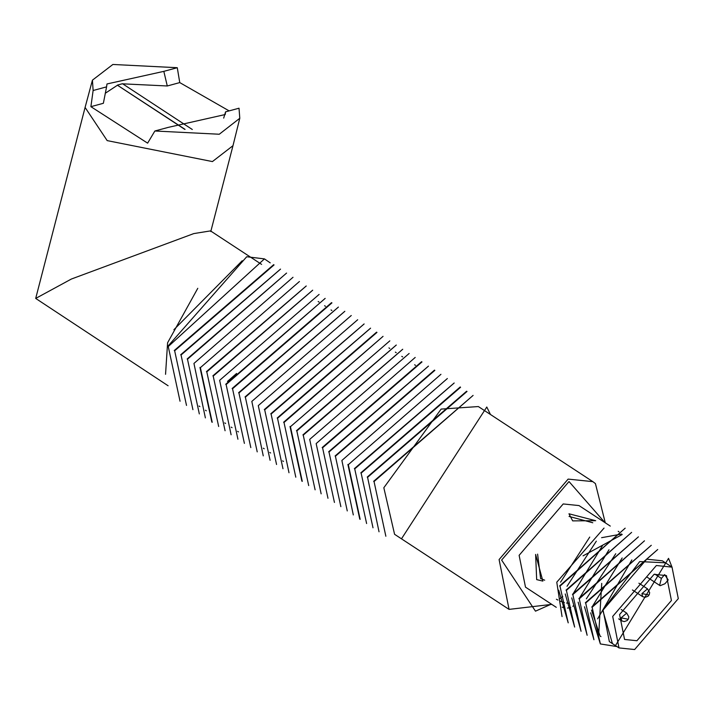 <?xml version="1.0" encoding="UTF-8"?>
<svg xmlns="http://www.w3.org/2000/svg" width="714" height="714" viewBox="0 0 714 714"><rect width="100%" height="100%" fill="white"/><g stroke="black" fill="none" stroke-linecap="round" stroke-linejoin="round"><path stroke-width="1.07" d="M592.843 481.647L478.353 406.561L441.145 409.086L383.829 487.742L394.574 534.295L509.064 609.381L499.095 559.562L568.13 479.103L592.843 481.647L595.431 483.601L605.276 522.818M197.787 288.304L167.594 342.782L165.55 374.314M270.213 262.859L264.448 258.887L168.245 346.549L180.044 401.241M274.042 264.939L174.653 350.779L186.506 405.418M280.468 269.169L181.044 355.01L192.923 409.657M286.573 273.069L187.487 359.222L199.331 413.915M293.008 277.282L193.949 363.435L205.373 417.904M299.434 281.503L200.393 367.648L212.219 422.313M306.208 286.028L206.801 371.878L218.671 426.499M312.634 290.259L213.2 376.099L225.08 430.747M319.096 294.427L219.653 380.312L231.104 434.772M325.165 298.381L226.124 384.525L237.923 439.217M331.939 302.888L232.541 388.746L244.393 443.385M338.356 307.127L238.94 392.968L250.819 447.607M344.8 311.331L245.366 397.189L257.219 451.873M351.261 315.508L251.828 401.402L263.261 455.871M357.687 319.729L258.289 405.614L270.097 460.298M364.086 323.995L264.698 409.836L276.55 464.484M370.512 328.235L271.088 414.066L282.976 468.714M376.965 332.412L277.532 418.279L288.991 472.739M383.052 336.348L284.011 422.492L295.801 477.193M389.826 340.846L290.446 426.704L302.272 481.361M396.234 345.103L296.837 430.935L308.698 485.582M402.687 349.307L303.245 435.156L315.115 489.822M409.14 353.475L309.706 439.369L321.148 493.838M415.209 357.437L316.159 443.581L327.976 498.274M421.983 361.944L322.585 447.803L334.438 502.442M428.4 366.193L328.984 452.033L340.864 506.663M434.853 370.379L335.41 456.246L347.263 510.929M440.94 374.306L341.881 460.459L353.305 514.928M447.366 378.527L348.325 464.671L360.151 519.337M454.131 383.061L354.733 468.902L366.603 523.532M460.566 387.274L361.132 473.123L373.003 527.789M467.018 391.459L367.585 477.336L379.036 531.796M473.096 395.404L374.047 481.548L385.855 536.241M490.456 414.495L486.787 407.016L401.482 538.82M556.268 607.328L525.495 587.14L519.123 555.331L563.203 503.95L578.992 505.574L610.274 526.093M373.636 481.316L473.052 395.467M367.228 477.086L466.626 391.236M360.811 472.864L460.227 386.97M354.358 468.652L454.175 382.99M359.767 519.114L347.897 464.439M335.098 455.987L434.487 370.12M328.654 451.775L428.445 366.121M322.175 447.562L421.608 361.695M302.923 434.897L402.723 349.244M296.471 430.685L396.288 345.023M301.879 481.147L290.009 426.472M283.592 422.251L382.999 336.419M277.202 418.02L376.59 332.162M270.767 413.808L370.566 328.154M264.296 409.595L364.131 323.933M245.045 396.93L344.835 311.277M238.601 392.718L338.4 307.065M232.13 388.505L331.564 302.647M225.695 384.293L325.111 298.461M212.888 375.841L312.678 290.187M206.426 371.628L306.244 285.966M211.835 422.081L199.965 367.415M187.157 358.963L286.555 273.096M180.713 354.751L280.513 269.098M174.252 350.538L273.685 264.662M167.808 346.326L246.714 256.754L264.448 258.887M242.216 260.744L173.886 329.716M249.507 256.46L210.523 230.89L193.797 233.585L71.382 279.031L35.7 298.425L168.102 385.756M236.593 373.449L227.471 381.437M223.687 118.113L225.57 111.848L239.02 108.207L239.788 118.274L219.269 134.241L154.867 131.001L147.619 143.157L90.892 106.672L93.123 90.508L92.427 80.164L112.883 64.465L177.277 67.705L179.758 82.592L229.132 110.884M225.57 111.848L225.222 114.535L168.325 127.36L154.867 131.001M184.765 129.368L117.462 85.234L105.235 93.293M93.123 90.508L106.573 86.867L103.369 103.289L90.892 106.672M106.573 86.867L106.984 83.957L163.827 71.355L177.277 67.705M163.827 71.355L167.281 85.975L179.758 82.592M167.281 85.975L122.674 83.833M185.069 129.386L117.462 85.234M117.507 85.073L122.505 83.716L192.298 129.493M589.737 537.071L560.57 582.178M562.096 607.177L564.506 607.766M567.407 608.069L570.763 607.578M572.869 606.311L573.297 605.838M572.682 520.881L568.969 513.785L595.699 520.702L572.682 520.881M536.669 579.616L535.625 554.43L542.863 581.089L536.669 579.616M562.043 616.575L556.777 582.187L604.035 528.092M625.178 528.173L559.981 586.158L568.21 622.858L558.723 590.192M631.613 532.385L566.407 590.38L574.645 627.071L565.247 593.968M572.476 594.351L638.423 536.848L572.833 594.601L581.071 631.292L571.736 597.895M644.474 540.819L579.277 598.814L587.131 635.273M651.275 545.291L585.694 603.035L593.941 639.726L584.516 606.784M591.772 607.007L657.719 549.503L592.129 607.257L600.367 643.948L616.932 646.563M597.654 618.859L631.863 559.919M600.929 636.62L600.063 636.049L591.531 610.086M591.951 607.15L622.153 557.964M586.355 598.832L615.736 553.734M579.099 598.716L608.988 549.771M572.673 594.503L602.509 545.594M567.032 586.292L596.333 541.158M601.599 537.687L621.662 534.045M583.07 555.84L622.215 534.527M601.732 583.4L598.68 634.808M615.468 645.599L668.536 558.357L672.017 567.139L678.3 598.635L634.639 649.535L619.002 647.919L612.701 616.414L656.362 565.515L671.999 567.13L662.351 560.802L646.714 559.187L603.053 610.086L609.354 641.591L619.002 647.919M600.367 643.957L590.665 612.808M585.328 602.794L651.284 545.291M587.14 635.255L578.144 602.17M578.884 598.573L644.465 540.837M566.032 590.139L631.604 532.403M559.589 585.917L625.169 528.19M544.702 580.187L540.605 578.554L537.606 554.126M569.058 516.436L592.763 522.755M556.402 599.251L557.92 600.046M560.41 601.179L564.363 602.562M566.514 603.035L569.335 603.241M612.425 643.609L602.741 610.167L639.699 561.579L665.412 562.811M636.915 640.735L624.554 639.458L619.573 614.549L654.086 574.324L666.448 575.591L671.428 600.501L636.915 640.735M664.663 574.591L668.206 579.946L664.93 583.757L660.129 585.703L659.629 585.194L661.387 578.411L664.663 574.591M551.369 604.106L535.482 611.166L501.63 560.071L569.004 481.548L604.865 522.541M239.788 118.274L232.987 145.683L212.424 161.578L107.18 140.613L85.091 107.439L92.427 80.164M654.854 574.127L661.387 578.411M621.118 617.851L626.696 613.121L628.838 616.851L628.436 618.895L627.213 620.52L624.223 621.608L621.716 620.859L621.118 617.851L627.454 619.118M641.94 593.584L647.518 588.854L649.66 592.584L649.258 594.637L648.026 596.252L645.045 597.341L642.538 596.592L641.94 593.584L648.276 594.851M509.064 609.381L551.779 604.383M560.079 598.528L562.721 596.369M249.909 256.728L255.951 260.681M256.29 260.905L261.61 264.394M199.019 406.025L199.875 406.587M205.453 410.247L206.31 410.809M224.749 422.902L225.606 423.464M231.175 427.124L232.041 427.686M237.61 431.336L238.467 431.899M318.176 301.495L319.033 302.058M324.602 305.717L325.459 306.279M331.037 309.93L331.894 310.492M263.341 448.213L264.198 448.776M269.767 452.435L270.624 452.997M282.637 460.869L283.494 461.431M388.925 347.897L389.782 348.459M395.36 352.118L396.216 352.68M401.786 356.34L402.642 356.902M414.647 364.774L415.512 365.336M35.7 298.425L85.091 107.439M232.987 145.683L210.782 231.55M618.19 531.287L619.047 531.85M647.187 577.215L660.129 585.703M621.153 609.479L626.767 613.156M618.672 618.859L621.716 620.859M638.914 583.204L647.58 588.898M632.434 589.969L642.538 596.592"/></g></svg>
